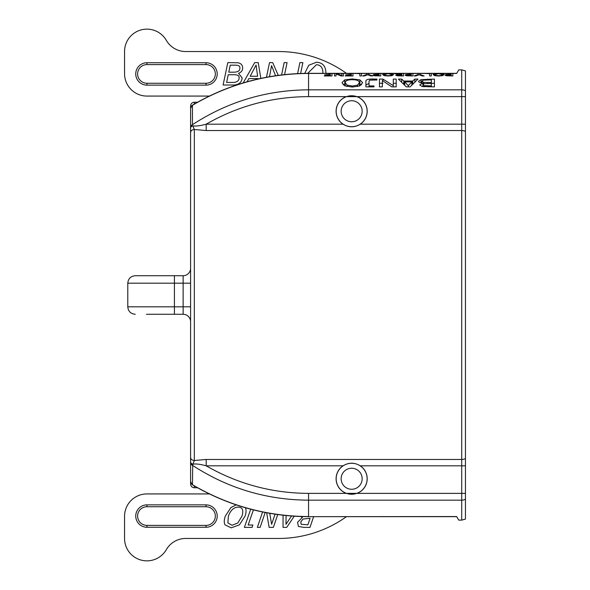 <?xml version="1.0" encoding="UTF-8"?>
<svg xmlns="http://www.w3.org/2000/svg" width="590" height="590" viewBox="0 0 590 590"><rect width="100%" height="100%" fill="white"/><g stroke="black" fill="none" stroke-linecap="round" stroke-linejoin="round"><path stroke-width="0.89" d="M343.026 124.18A15.546 15.546 0 0 1 346.352 96.627L356.943 96.627A15.546 15.546 0 0 1 360.276 124.18C354.524 127.654 348.779 127.654 343.026 124.18L206.183 124.18L206.183 130.545L461.719 130.545L461.719 459.455L206.183 459.455L194.324 460.51L194.324 129.49A3.732 3.201 180 0 0 190.592 132.691L190.592 457.309A3.732 3.201 0 0 0 194.324 460.51L192.451 465.303A3.732 3.275 180 0 1 190.592 462.464L190.592 481.558A3.732 3.651 -0 0 0 192.451 484.715L192.738 464.212A3.732 2.633 180 0 1 190.592 461.823L190.592 462.464A3.732 3.275 180 0 0 192.451 465.303C227.725 488.284 266.429 499.907 308.555 500.173L308.555 493.373C272.012 493.203 237.888 484.021 206.183 465.82L206.183 459.455M343.026 465.82C348.779 462.346 354.524 462.346 360.276 465.82A15.546 15.546 0 0 1 356.943 493.373L346.352 493.373A15.546 15.546 0 0 1 343.026 465.82L206.183 465.82C200.268 464.168 195.784 463.629 192.738 464.212M465.451 90.735L465.451 70.889L461.719 69.893L461.719 89.828A7.463 6.8 0 0 1 465.451 90.735L465.451 96.627L461.719 96.627L461.719 124.18L360.276 124.18M465.451 499.265A7.463 6.8 180 0 1 461.719 500.173L461.719 520.107L465.451 519.111L465.451 96.627M194.324 104.054L194.324 102.225C192.075 102.431 190.835 103.67 190.592 105.957L190.592 127.536A3.732 3.275 0 0 1 192.451 124.697A3.732 3.275 0 0 0 190.592 127.536L190.592 108.442A3.732 3.651 180 0 1 192.451 105.285L192.532 105.617M192.532 484.383L192.451 484.715C228.175 505.689 266.872 516.302 308.555 516.552L308.555 500.173L461.719 500.173L461.719 493.373L356.943 493.373M190.592 480.562L190.592 484.043C190.835 486.33 192.075 487.569 194.324 487.775L194.324 485.946M190.592 461.823L190.592 321.742A7.463 7.463 0 0 0 183.129 314.278L174.426 314.278L174.426 306.815L127.787 306.815L127.787 283.185L174.426 283.185L174.426 275.722L135.25 275.722L183.129 275.722A7.463 7.463 0 0 0 190.592 268.258L190.592 128.178A3.732 2.633 180 0 1 192.738 125.788L194.324 129.49L206.183 130.545M193.114 126.466L194.324 129.49M190.592 127.536L190.592 128.178M146.438 314.278L174.426 314.278M452.84 73.448L452.84 75.948L446.46 75.771L444.978 75.114L446.062 74.539L451.18 74.281L451.18 73.418L456.675 73.448L458.732 69.893L461.719 69.893M440.944 73.448L444.108 74.598L442.618 75.623L438.613 76.007L434.601 75.623L433.112 74.598L434.601 73.676L451.18 73.448M431.297 73.448L431.297 75.948L429.645 75.948L429.645 73.684L424.092 73.418L436.283 73.448M419.94 73.448L419.94 74.421L424.144 75.948L422.307 75.948L419.106 74.753L415.839 75.948L414.084 75.948L418.288 74.451L418.288 73.418L424.092 73.448M412.934 73.448L412.934 75.948L406.554 75.771L405.072 75.114L406.163 74.539L411.282 74.281L411.282 73.418L418.288 73.448M403.501 73.448L403.501 75.948L397.129 75.793L395.72 75.195L398.302 74.436L393.877 73.418L399.954 74.34L401.849 74.34L401.849 73.418L411.282 73.448M390.433 73.448L393.596 74.598L392.107 75.623L388.102 76.007L384.09 75.623L382.6 74.598L384.09 73.676L394.039 73.448M380.786 73.448L380.786 75.948L374.407 75.771L372.924 75.114L374.016 74.539L379.134 74.281L379.134 73.418L385.772 73.448M368.499 73.448L368.499 74.421L372.703 75.948L370.867 75.948L367.666 74.753L364.399 75.948L362.644 75.948L366.847 74.451L366.847 73.418L379.134 73.448M361.493 73.448L361.493 75.948L359.841 75.948L359.841 73.684L354.288 73.418L366.847 73.448M352.99 73.448L352.99 75.948L345.209 75.948L351.338 75.609L351.338 74.871L345.622 74.871L351.338 74.569L351.338 73.684L345.209 73.418L354.288 73.448M343.395 73.448L343.395 75.948L341.042 75.948L336.035 73.89L336.035 75.948L334.493 75.948L334.493 73.418L336.352 73.418L341.853 75.557L341.853 73.418L345.209 73.448M331.971 73.448L331.971 75.948L324.19 75.948L330.319 75.609L330.319 74.871L324.611 74.871L330.319 74.569L330.319 73.684L324.19 73.418L334.493 73.448M365.911 86.863L365.911 80.896C366.11 79.635 368.411 79.008 372.828 79.001L376.958 79.134L376.958 80.004L369.687 80.152L369.023 81.265L369.023 85.934L373.964 85.934L373.964 86.863L365.911 86.863L365.911 85.034L369.023 83.411M414.851 79.097L418 79.097L410.116 86.863L406.289 86.863L398.405 79.097L401.687 79.097L403.811 81.037L412.735 81.037L414.851 79.097L414.851 81.922M422.949 83.131C420.095 82.843 418.635 82.209 418.568 81.236L420.995 79.643L434.424 79.097L434.424 86.863L422.093 86.509L419.667 84.916L422.949 83.131M379.459 86.863L379.459 79.097L382.947 79.097L393.294 85.661L393.294 79.097L396.192 79.097L396.192 86.863L391.775 86.863L382.357 80.52L382.357 86.863L379.459 86.863M352.326 87.055L344.789 85.86L341.979 82.696L344.789 79.871L352.326 78.957L359.87 79.871L362.651 82.696L359.848 85.86L352.326 87.055M356.943 96.627L461.719 96.627L461.719 89.828L308.555 89.828L308.555 96.627C272.019 96.79 237.895 105.979 206.183 124.18C200.261 125.84 195.784 126.378 192.738 125.788M209.362 96.074L146.94 96.074A22.383 22.383 0 0 1 124.549 73.684L124.549 51.544A22.383 22.383 0 0 1 166.328 40.356A22.383 22.383 0 0 0 185.71 51.544L278.495 51.544A116.909 116.909 0 0 1 346.455 73.33L456.749 73.33L308.555 73.33L308.555 89.828C266.444 90.086 227.74 101.716 192.451 124.697L192.451 105.285C228.183 84.304 266.879 73.691 308.555 73.448L324.19 73.448M461.719 520.107L458.732 520.107L456.675 516.552L308.555 516.67C266.99 516.457 228.278 505.844 192.421 484.833L190.592 481.624M401.849 75.948L401.849 74.34M396.023 73.898L396.023 73.418M379.134 75.948L379.134 74.281M368.499 75.048L368.499 74.421M366.847 75.041L366.847 74.451M341.853 75.948L341.853 75.557M336.352 74.001L336.352 73.418M384.326 75.675L384.326 74.598L385.344 75.395L388.095 75.682L390.853 75.395L391.871 74.598L388.095 73.625L384.326 74.598M391.871 75.682L391.871 74.598M406.798 75.8L406.798 75.1L411.282 75.623L411.282 74.561L406.798 75.1M446.696 75.8L446.696 75.1L451.18 75.623L451.18 74.561L446.696 75.1M373.964 86.863L373.964 85.934M369.023 86.863L369.023 85.934M376.958 80.004L376.958 79.134M404.659 85.071L404.659 81.877L408.28 85.675L411.879 81.877L404.659 81.877M411.879 84.931L411.879 81.877M408.28 86.863L408.28 85.675M412.735 84.031L412.735 81.037M403.811 84.171L403.811 81.037M401.687 82.047L401.687 79.097M422.905 86.649L422.905 84.761L424.099 85.646L431.32 85.867L431.32 83.433L424.217 83.699L422.905 84.761M424.099 86.782L424.099 85.646M431.32 86.863L431.32 85.867M421.806 82.991L421.806 81.199L423.701 82.364L431.32 82.563L431.32 79.864L423.495 80.152L421.806 81.199M423.701 83.846L423.701 82.364M431.32 83.433L431.32 82.563M431.32 83.271L434.424 83.271M422.949 84.495L422.949 83.168M420.995 82.836L420.995 79.643M382.357 84.672L382.357 86.863M393.294 83.271L396.192 83.271M379.459 83.271L382.947 83.271M393.294 86.863L393.294 85.661M382.947 80.874L382.947 79.097M345.224 86.029L345.224 82.696L347.134 85.144L352.311 86.037L357.503 85.144L359.413 82.696C359.207 80.697 356.839 79.709 352.311 79.731C347.783 79.709 345.423 80.697 345.224 82.696M359.413 86.037L359.413 82.696M359.413 83.891L361.537 84.842M343.1 84.842L345.224 83.898M434.837 75.675L434.837 74.598L435.855 75.395L438.606 75.682L441.364 75.395L442.382 74.598L438.606 73.625L434.837 74.598M442.382 75.682L442.382 74.598M419.94 75.048L419.94 74.421M418.288 75.041L418.288 74.451M397.446 75.837L397.446 75.166L401.849 75.623M401.849 74.62L397.446 75.166M398.228 75.904L398.228 75.527M374.65 75.8L374.65 75.1L379.134 75.623M379.134 74.561L374.65 75.1M343.292 491.787A15.488 15.488 0 0 0 367.12 479.478A15.488 15.488 0 0 0 344.545 465.001A15.488 15.488 0 0 0 343.292 491.787M345.976 487.598A10.509 10.509 0 0 0 362.149 479.25A10.509 10.509 0 0 0 346.824 469.419A10.509 10.509 0 0 0 345.976 487.598M366.53 115.537A15.488 15.488 0 0 0 347.93 96.214A15.488 15.488 0 0 0 340.496 121.983A15.488 15.488 0 0 0 366.53 115.537M361.751 114.158A10.509 10.509 0 0 0 349.125 101.045A10.509 10.509 0 0 0 344.081 118.531A10.509 10.509 0 0 0 361.751 114.158M257.601 76.25L256.082 65.055L250.175 76.25L257.601 76.25M258.036 79.016L257.955 78.551L248.899 78.551L247.092 81.781M243.183 82.917L254.681 62.614L258.228 62.614L260.839 78.396M233.537 72.186C237.925 72.157 240.034 70.8 239.872 68.108C240.174 66.139 238.633 65.158 235.248 65.158L230.248 65.158L228.765 72.186L233.537 72.186M231.922 82.46L234.754 82.32C237.6 81.745 239.053 80.284 239.105 77.939C239.4 75.822 237.763 74.753 234.186 74.731L228.234 74.731L226.626 82.46L231.922 82.46M234.208 85.004L223.116 85.004L227.792 62.614L237.836 62.769C240.963 63.3 242.579 65.025 242.667 67.939C242.689 70.476 241.303 72.275 238.522 73.33L242.158 77.924C241.686 82.246 239.039 84.606 234.208 85.004M275.545 75.749L271.57 65.615L269.49 76.722M281.585 74.952L284.151 62.614L287.065 62.614L284.579 74.613M266.466 77.268L269.527 62.614L272.698 62.614L278.237 75.373M297.603 73.603L299.897 62.614L302.884 62.614L300.627 73.477M322.848 73.33L322.914 72.032C322.582 67.363 320.422 64.922 316.432 64.716L307.715 73.337M304.72 73.367L308.747 65.254L316.447 62.238C322.383 62.525 325.54 65.866 325.901 72.275L325.864 73.33M206.013 85.13A11.195 11.195 0 0 0 217.208 73.934A11.195 11.195 0 0 0 206.013 62.739L146.94 62.739A11.195 11.195 0 0 0 135.744 73.934A11.195 11.195 0 0 0 146.94 85.13L206.013 85.13L206.013 83.264L146.94 83.264A9.329 9.329 0 0 1 137.61 73.934A9.329 9.329 0 0 1 146.94 64.605L206.013 64.605A9.329 9.329 0 0 1 215.343 73.934A9.329 9.329 0 0 1 206.013 83.264M286.084 515.535L285.973 524.34L291.519 516.014M294.263 516.206L286.703 527.386L283.038 527.386L283.067 515.218M301.143 524.267L307.855 524.842L310.082 518.293L303.024 519.038L300.797 521.921L301.143 524.267M313.615 516.67L309.979 527.386L304.027 527.386L298.459 526.479L297.552 522.342L302.353 517.445L300.671 516.523M265.19 512.481L260.124 527.386L257.351 527.386L262.587 511.958M277.728 514.546L273.369 527.386L269.136 527.386L266.673 512.762M269.726 513.307L271.621 524.303L275.073 514.17M253.42 509.878L248.147 525.012L252.881 525.012L252.085 527.386L244.378 527.386L250.713 509.192M227.888 522.961L232.054 525.277L237.807 522.961L241.944 516.191C243.781 510.225 242.549 507.194 238.242 507.105C233.869 507.194 230.579 510.225 228.359 516.191L227.888 522.961M245.3 507.577C246.377 509.598 246.296 512.474 245.049 516.191L239.422 524.827L231.206 527.858L225.019 524.827C223.949 522.821 224.03 519.938 225.255 516.191L230.882 507.577L236.192 504.87M346.455 516.67A116.909 116.909 0 0 1 278.495 538.456L185.71 538.456A22.383 22.383 0 0 0 166.328 549.644A22.383 22.383 0 0 1 124.549 538.456L124.549 516.316A22.383 22.383 0 0 1 146.94 493.926L209.347 493.926M206.013 527.261A11.195 11.195 0 0 0 217.208 516.066A11.195 11.195 0 0 0 206.013 504.87L146.94 504.87A11.195 11.195 0 0 0 135.744 516.066A11.195 11.195 0 0 0 146.94 527.261L206.013 527.261L206.013 525.395L146.94 525.395A9.329 9.329 0 0 1 137.61 516.066A9.329 9.329 0 0 1 146.94 506.736L206.013 506.736A9.329 9.329 0 0 1 215.343 516.066A9.329 9.329 0 0 1 206.013 525.395M308.555 96.627L346.352 96.627M465.451 458.6A7.463 6.365 180 0 1 461.719 459.455L461.719 493.373L465.451 493.373M360.276 465.82L465.451 465.82M465.451 131.4A7.463 6.365 180 0 0 461.719 130.545L461.719 124.18L465.451 124.18M346.352 493.373L308.555 493.373M190.592 321.742A7.463 7.463 0 0 0 183.129 314.278L183.129 306.815L174.426 306.815L174.426 283.185L190.592 283.185M190.592 306.815L183.129 306.815L183.129 275.722A7.463 7.463 0 0 0 190.592 268.258M336.447 73.448L341.853 73.448M396.178 73.448L401.849 73.448M392.114 75.623L392.114 73.676M384.09 75.623L384.09 73.676M385.344 75.852L385.344 75.395M390.853 75.852L390.853 75.395M407.697 75.889L407.697 75.513M406.163 75.697L406.163 74.539M447.596 75.889L447.596 75.513M446.062 75.697L446.062 74.539M372.828 79.783L372.828 79.001M428.347 86.863L428.347 85.867M427.794 83.433L427.794 82.563M427.721 79.864L427.721 79.097M347.134 86.568L347.134 85.144M352.311 87.055L352.311 86.037M357.503 86.575L357.503 85.144M359.87 84.031L359.87 79.871M352.326 79.731L352.326 78.957M344.789 84.031L344.789 79.871M435.855 75.852L435.855 75.395M441.364 75.852L441.364 75.395M442.625 75.623L442.625 73.676M434.601 75.623L434.601 73.676M375.542 75.889L375.542 75.513M374.016 75.697L374.016 74.539M206.013 62.739L206.013 64.605M146.94 62.739L146.94 64.605M146.94 83.264L146.94 85.13M206.013 504.87L206.013 506.736M146.94 504.87L146.94 506.736M146.94 525.395L146.94 527.261M308.555 73.337C266.99 73.544 228.278 84.149 192.421 105.168L190.592 108.376M194.324 487.775L197.532 487.775M127.787 283.185C128.229 278.65 130.715 276.164 135.25 275.722M127.787 306.815C128.229 311.35 130.715 313.836 135.25 314.278M209.347 96.074L197.532 102.225L194.324 102.225M308.555 516.67L456.749 516.67"/></g></svg>
